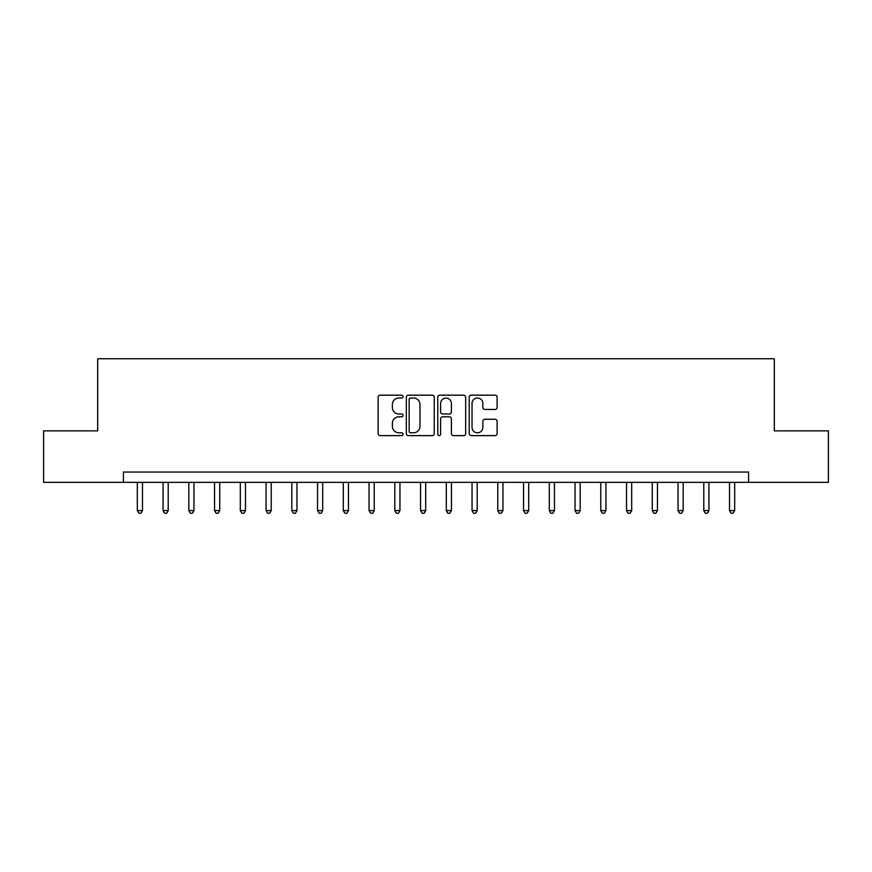 <?xml version="1.0" encoding="UTF-8"?>
<svg xmlns="http://www.w3.org/2000/svg" width="872" height="872" viewBox="0 0 872 872"><rect width="100%" height="100%" fill="white"/><g stroke="black" fill="none" stroke-linecap="round" stroke-linejoin="round"><path stroke-width="1.31" d="M403.038 396.597A1.417 1.417 0 0 0 401.632 395.18L380.148 395.18A2.017 2.017 0 0 0 378.121 397.207L378.121 433.602A2.017 2.017 0 0 0 380.148 435.618L401.632 435.618A1.417 1.417 0 0 0 403.038 434.202A1.417 1.417 0 0 0 401.632 432.785L398.853 432.785A6.475 6.475 0 0 1 392.378 426.321L392.378 423.291A6.475 6.475 0 0 1 398.853 416.816L401.632 416.816A1.417 1.417 0 0 0 403.038 415.399A1.417 1.417 0 0 0 401.632 413.982L398.853 413.982A6.475 6.475 0 0 1 392.378 407.518L392.378 404.488A6.475 6.475 0 0 1 398.853 398.014L401.632 398.014A1.417 1.417 0 0 0 403.038 396.597M495.089 409.437A2.017 2.017 0 0 0 497.116 407.42L497.116 397.207A2.017 2.017 0 0 0 495.089 395.18L471.229 395.18A2.017 2.017 0 0 0 469.212 397.207L469.212 433.602A2.017 2.017 0 0 0 471.229 435.618L495.089 435.618A2.017 2.017 0 0 0 497.116 433.602L497.116 421.263A2.017 2.017 0 0 0 495.089 419.247L484.876 419.247A2.017 2.017 0 0 0 482.859 421.263L482.859 427.378A5.406 5.406 0 0 1 477.453 432.785A5.406 5.406 0 0 1 472.035 427.378L472.035 403.42A5.406 5.406 0 0 1 477.453 398.014A5.406 5.406 0 0 1 482.859 403.42L482.859 407.42A2.017 2.017 0 0 0 484.876 409.437L495.089 409.437M123.421 482.347L43.6 482.347L43.6 430.855L97.675 430.855L97.675 358.752L774.325 358.752L774.325 430.855L828.4 430.855L828.4 482.347L748.579 482.347L748.579 472.046L123.421 472.046L123.421 482.347L748.579 482.347M434.234 397.207A2.017 2.017 0 0 0 432.207 395.18L408.347 395.18A2.017 2.017 0 0 0 406.33 397.207L406.33 433.602A2.017 2.017 0 0 0 408.347 435.618L432.207 435.618A2.017 2.017 0 0 0 434.234 433.602L434.234 397.207M439.793 395.18L463.653 395.18A2.017 2.017 0 0 1 465.67 397.207L465.67 433.602A2.017 2.017 0 0 1 463.653 435.618L453.44 435.618A2.017 2.017 0 0 1 451.413 433.602L451.413 418.843A2.017 2.017 0 0 0 449.396 416.816L442.616 416.816A2.017 2.017 0 0 0 440.6 418.843L440.6 434.202A1.417 1.417 0 0 1 439.183 435.618A1.417 1.417 0 0 1 437.766 434.202L437.766 397.207A2.017 2.017 0 0 1 439.793 395.18M410.57 398.014A1.417 1.417 0 0 0 409.164 399.43L409.164 431.378A1.417 1.417 0 0 0 410.57 432.785L413.502 432.785A6.475 6.475 0 0 0 419.977 426.321L419.977 404.488A6.475 6.475 0 0 0 413.502 398.014L410.57 398.014M451.413 403.518A5.406 5.406 0 0 0 446.006 398.112A5.406 5.406 0 0 0 440.6 403.518L440.6 411.966A2.017 2.017 0 0 0 442.616 413.982L449.396 413.982A2.017 2.017 0 0 0 451.413 411.966L451.413 403.518M137.318 482.347L137.318 510.567L142.474 510.567L142.474 482.347M142.474 510.567L140.926 513.248L138.866 513.248L137.318 510.567M163.075 482.347L163.075 510.567L168.22 510.567L168.22 482.347M168.22 510.567L166.672 513.248L164.612 513.248L163.075 510.567M188.821 482.347L188.821 510.567L193.965 510.567L193.965 482.347M193.965 510.567L192.429 513.248L190.369 513.248L188.821 510.567M214.567 482.347L214.567 510.567L219.711 510.567L219.711 482.347M219.711 510.567L218.174 513.248L216.114 513.248L214.567 510.567M240.312 482.347L240.312 510.567L245.468 510.567L245.468 482.347M245.468 510.567L243.92 513.248L241.86 513.248L240.312 510.567M266.058 482.347L266.058 510.567L271.214 510.567L271.214 482.347M271.214 510.567L269.666 513.248L267.606 513.248L266.058 510.567M291.815 482.347L291.815 510.567L296.96 510.567L296.96 482.347M296.96 510.567L295.412 513.248L293.352 513.248L291.815 510.567M317.561 482.347L317.561 510.567L322.705 510.567L322.705 482.347M322.705 510.567L321.168 513.248L319.108 513.248L317.561 510.567M343.306 482.347L343.306 510.567L348.462 510.567L348.462 482.347M348.462 510.567L346.914 513.248L344.854 513.248L343.306 510.567M369.052 482.347L369.052 510.567L374.208 510.567L374.208 482.347M374.208 510.567L372.66 513.248L370.6 513.248L369.052 510.567M394.798 482.347L394.798 510.567L399.954 510.567L399.954 482.347M399.954 510.567L398.406 513.248L396.346 513.248L394.798 510.567M420.555 482.347L420.555 510.567L425.7 510.567L425.7 482.347M425.7 510.567L424.152 513.248L422.092 513.248L420.555 510.567M446.3 482.347L446.3 510.567L451.445 510.567L451.445 482.347M451.445 510.567L449.908 513.248L447.848 513.248L446.3 510.567M472.046 482.347L472.046 510.567L477.202 510.567L477.202 482.347M477.202 510.567L475.654 513.248L473.594 513.248L472.046 510.567M497.792 482.347L497.792 510.567L502.948 510.567L502.948 482.347M502.948 510.567L501.4 513.248L499.34 513.248L497.792 510.567M523.538 482.347L523.538 510.567L528.694 510.567L528.694 482.347M528.694 510.567L527.146 513.248L525.086 513.248L523.538 510.567M549.295 482.347L549.295 510.567L554.439 510.567L554.439 482.347M554.439 510.567L552.892 513.248L550.832 513.248L549.295 510.567M575.04 482.347L575.04 510.567L580.185 510.567L580.185 482.347M580.185 510.567L578.648 513.248L576.588 513.248L575.04 510.567M600.786 482.347L600.786 510.567L605.942 510.567L605.942 482.347M605.942 510.567L604.394 513.248L602.334 513.248L600.786 510.567M626.532 482.347L626.532 510.567L631.688 510.567L631.688 482.347M631.688 510.567L630.14 513.248L628.08 513.248L626.532 510.567M652.289 482.347L652.289 510.567L657.433 510.567L657.433 482.347M657.433 510.567L655.886 513.248L653.826 513.248L652.289 510.567M678.034 482.347L678.034 510.567L683.179 510.567L683.179 482.347M683.179 510.567L681.632 513.248L679.571 513.248L678.034 510.567M703.78 482.347L703.78 510.567L708.925 510.567L708.925 482.347M708.925 510.567L707.388 513.248L705.328 513.248L703.78 510.567M729.526 482.347L729.526 510.567L734.682 510.567L734.682 482.347M734.682 510.567L733.134 513.248L731.074 513.248L729.526 510.567"/></g></svg>

